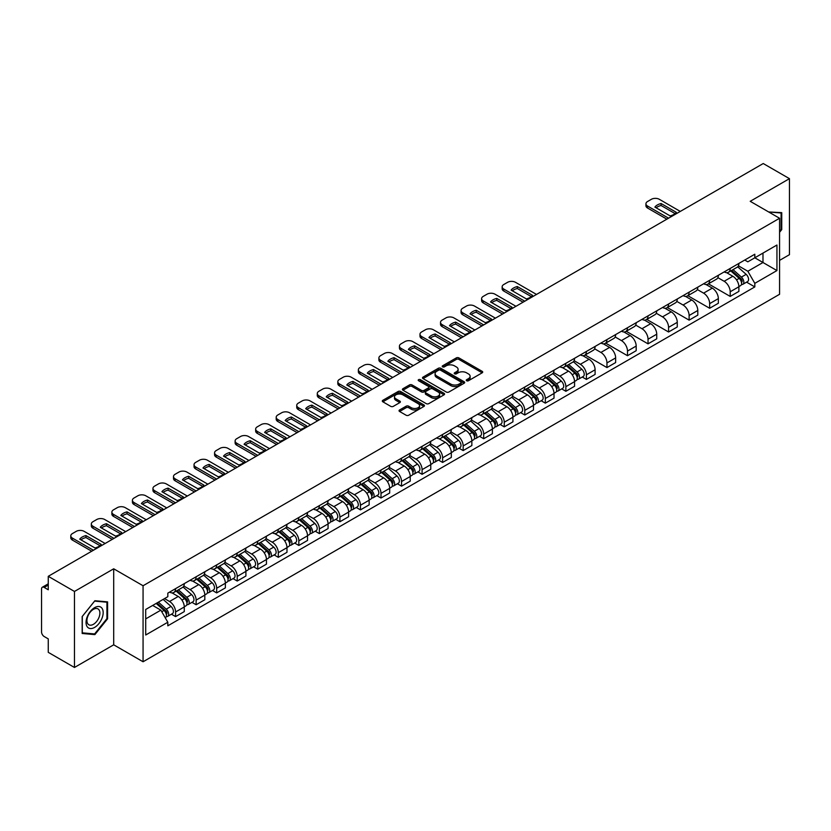 <?xml version="1.0" encoding="UTF-8"?>
<svg xmlns="http://www.w3.org/2000/svg" width="831" height="831" viewBox="0 0 831 831"><rect width="100%" height="100%" fill="white"/><g stroke="black" fill="none" stroke-linecap="round" stroke-linejoin="round"><path stroke-width="1.25" d="M466.627 380.743A1.278 0.738 0 0 0 468.435 380.743L482.167 372.818A1.828 1.06 0 0 0 482.707 372.07A1.828 1.06 0 0 0 482.167 371.322L458.899 357.891A1.828 1.06 0 0 0 456.323 357.891L442.591 365.817A1.278 0.738 0 0 0 442.217 366.336A1.278 0.738 0 0 0 442.591 366.866A1.278 0.738 0 0 0 444.398 366.866L446.174 365.837A5.848 3.376 0 0 1 454.443 365.837L456.385 366.959A5.848 3.376 0 0 1 458.099 369.348A5.848 3.376 0 0 1 456.385 371.727L454.609 372.755A1.278 0.738 0 0 0 454.235 373.285A1.278 0.738 0 0 0 454.609 373.805A1.278 0.738 0 0 0 456.416 373.805L458.193 372.776A5.848 3.376 0 0 1 466.461 372.776L468.404 373.898A5.848 3.376 0 0 1 470.117 376.287A5.848 3.376 0 0 1 468.404 378.676L466.627 379.694A1.278 0.738 0 0 0 466.253 380.224A1.278 0.738 0 0 0 466.627 380.743L466.627 379.694M399.576 409.974A1.828 1.06 0 0 0 399.046 410.722A1.828 1.06 0 0 0 399.576 411.47L406.11 415.23A1.828 1.06 0 0 0 408.696 415.23L423.945 406.432A1.828 1.06 0 0 0 424.475 405.684A1.828 1.06 0 0 0 423.945 404.936L400.677 391.505A1.828 1.06 0 0 0 398.091 391.505L382.842 400.313A1.828 1.06 0 0 0 382.312 401.061A1.828 1.06 0 0 0 382.842 401.799L390.726 406.359A1.828 1.06 0 0 0 393.312 406.359L399.836 402.588A1.828 1.06 0 0 0 400.376 401.84A1.828 1.06 0 0 0 399.836 401.093L395.93 398.838A4.893 2.825 0 0 1 394.496 396.844A4.893 2.825 0 0 1 397.519 394.237A4.893 2.825 0 0 1 402.848 394.85L418.159 403.689A4.893 2.825 0 0 1 419.593 405.684A4.893 2.825 0 0 1 416.57 408.291A4.893 2.825 0 0 1 411.241 407.678L408.696 406.203A1.828 1.06 0 0 0 406.11 406.203L399.576 409.974L399.576 411.47M143.067 585.751L113.702 568.799L74.468 591.454L48.26 576.319L763.242 163.53L789.45 178.655L750.216 201.31L779.571 218.262L143.067 585.751L143.067 661.767L779.571 294.288L779.571 218.262M446.299 392.024A1.828 1.06 0 0 0 448.885 392.024L464.134 383.226A1.828 1.06 0 0 0 464.674 382.478A1.828 1.06 0 0 0 464.134 381.73L440.877 368.299A1.828 1.06 0 0 0 438.29 368.299L423.041 377.108A1.828 1.06 0 0 0 422.501 377.856A1.828 1.06 0 0 0 423.041 378.593L446.299 392.024M419.094 381.024A1.278 0.738 0 0 1 420.393 381.2L420.393 379.684L444.045 393.333A1.828 1.06 0 0 1 444.575 394.081A1.828 1.06 0 0 1 444.045 394.829L428.786 403.627A1.828 1.06 0 0 1 426.21 403.627L402.942 390.196L402.942 388.711A1.828 1.06 0 0 0 402.401 389.459A1.828 1.06 0 0 0 402.942 390.196M402.942 388.711L409.465 384.94A1.828 1.06 0 0 1 412.051 384.94L421.483 390.383A1.828 1.06 0 0 0 424.07 390.383L428.401 387.89A1.828 1.06 0 0 0 428.941 387.142A1.828 1.06 0 0 0 428.401 386.394L418.575 380.723A1.278 0.738 0 0 1 418.201 380.203A1.278 0.738 0 0 1 418.99 379.518A1.278 0.738 0 0 1 420.393 379.684M74.468 591.454L74.468 667.47L48.26 652.345L48.26 638.883L44.188 636.525A3.729 2.15 -120 0 1 41.55 631.965L41.55 588.94A3.729 2.15 -120 0 1 42.319 587.237L48.26 583.809M779.571 260.383L789.45 254.681L789.45 178.655M74.468 667.47L113.702 644.814L143.067 661.767M48.26 576.319L48.26 589.781L44.188 587.424A3.729 2.15 -120 0 0 42.319 587.237M730.2 268.434A8.57 4.944 60 0 1 728.423 272.288L737.118 267.27A8.57 4.944 -120 0 0 738.884 263.417M717.859 277.658L724.144 281.283A8.57 4.944 60 0 1 730.2 291.774L738.884 286.757A8.57 4.944 -120 0 0 732.828 276.266L726.606 272.682M738.884 286.757L738.884 291.401L730.2 296.418L708.417 283.838M728.423 272.288A8.57 4.944 60 0 1 724.206 271.893M730.2 291.774L730.2 296.418M709.653 280.296A8.57 4.944 60 0 1 707.887 284.14L716.571 279.123A8.57 4.944 -120 0 0 718.348 275.279M687.871 295.701L709.653 308.27L718.348 303.253L718.348 298.62A8.57 4.944 -120 0 0 712.292 288.128L706.07 284.534M707.887 284.14A8.57 4.944 60 0 1 703.67 283.755M697.323 289.52L703.597 293.146A8.57 4.944 60 0 1 709.653 303.637L709.653 308.27M689.117 292.159A8.57 4.944 60 0 1 687.341 296.002L696.035 290.985A8.57 4.944 -120 0 0 697.801 287.142M667.335 307.553L689.117 320.132L697.801 315.115L697.801 310.482A8.57 4.944 -120 0 0 691.745 299.991L685.533 296.397M687.341 296.002A8.57 4.944 60 0 1 683.124 295.618M676.777 301.383L683.061 305.008A8.57 4.944 60 0 1 689.117 315.5L689.117 320.132M668.571 304.011A8.57 4.944 60 0 1 666.805 307.865L675.489 302.848A8.57 4.944 -120 0 0 677.265 298.994M646.788 319.416L668.571 331.995L677.265 326.978L677.265 322.335A8.57 4.944 -120 0 0 671.209 311.843L664.987 308.259M666.805 307.865A8.57 4.944 60 0 1 662.587 307.47M656.241 313.235L662.515 316.86A8.57 4.944 60 0 1 668.571 327.352L668.571 331.995M648.035 315.873A8.57 4.944 60 0 1 646.258 319.717L654.953 314.7A8.57 4.944 -120 0 0 656.729 310.856M626.252 331.278L648.035 343.847L656.729 338.83L656.729 334.197A8.57 4.944 -120 0 0 650.663 323.706L644.451 320.112M646.258 319.717A8.57 4.944 60 0 1 642.041 319.333M635.705 325.098L641.979 328.723A8.57 4.944 60 0 1 648.035 339.214L648.035 343.847M627.488 327.736A8.57 4.944 60 0 1 625.722 331.579L634.406 326.562A8.57 4.944 -120 0 0 636.182 322.719M605.706 343.13L627.488 355.71L636.182 350.692L636.182 346.06A8.57 4.944 -120 0 0 630.127 335.568L623.904 331.974M625.722 331.579A8.57 4.944 60 0 1 621.505 331.195M615.158 336.96L621.432 340.585A8.57 4.944 60 0 1 627.488 351.077L627.488 355.71M606.952 339.599A8.57 4.944 60 0 1 605.176 343.442L613.87 338.425A8.57 4.944 -120 0 0 615.646 334.581M585.169 354.993L606.952 367.572L615.646 362.555L615.646 357.912A8.57 4.944 -120 0 0 609.59 347.42L603.368 343.837M605.176 343.442A8.57 4.944 60 0 1 600.958 343.047M594.622 348.812L600.896 352.437A8.57 4.944 60 0 1 606.952 362.929L606.952 367.572M586.406 351.451A8.57 4.944 60 0 1 584.64 355.294L593.324 350.277A8.57 4.944 -120 0 0 595.1 346.434M582.24 377.025L586.416 379.424L595.1 374.407L595.1 369.774A8.57 4.944 -120 0 0 589.044 359.283L582.822 355.689M584.64 355.294A8.57 4.944 60 0 1 580.422 354.91M574.076 360.675L580.35 364.3A8.57 4.944 60 0 1 586.416 374.791L586.416 379.424M565.869 363.313A8.57 4.944 60 0 1 564.093 367.157L572.788 362.139A8.57 4.944 -120 0 0 574.564 358.296M561.704 388.887L565.869 391.287L574.564 386.27L574.564 381.637A8.57 4.944 -120 0 0 568.508 371.145L562.286 367.551M564.093 367.157A8.57 4.944 60 0 1 559.876 366.772M553.539 372.537L559.814 376.163A8.57 4.944 60 0 1 565.869 386.654L565.869 391.287M545.333 375.176A8.57 4.944 60 0 1 543.557 379.019L552.241 374.002A8.57 4.944 -120 0 0 554.017 370.159M541.158 400.739L545.333 403.149L554.017 398.132L554.017 393.489A8.57 4.944 -120 0 0 547.961 382.998L541.739 379.414M543.557 379.019A8.57 4.944 60 0 1 539.34 378.635M532.993 384.4L539.267 388.015A8.57 4.944 60 0 1 545.333 398.506L545.333 403.149M524.787 387.028A8.57 4.944 60 0 1 523.011 390.871L531.705 385.854A8.57 4.944 -120 0 0 533.481 382.011M520.621 412.602L524.787 415.001L533.481 409.984L533.481 405.351A8.57 4.944 -120 0 0 527.425 394.86L521.203 391.266M523.011 390.871A8.57 4.944 60 0 1 518.793 390.487M512.457 396.252L518.731 399.877A8.57 4.944 60 0 1 524.787 410.369L524.787 415.001M504.251 398.89A8.57 4.944 60 0 1 502.475 402.734L511.158 397.717A8.57 4.944 -120 0 0 512.935 393.873M500.085 424.464L504.251 426.864L512.935 421.847L512.935 417.214A8.57 4.944 -120 0 0 506.879 406.723L500.657 403.128M502.475 402.734A8.57 4.944 60 0 1 498.257 402.349M491.91 408.114L498.195 411.74A8.57 4.944 60 0 1 504.251 422.231L504.251 426.864M483.704 410.753A8.57 4.944 60 0 1 481.928 414.596L490.622 409.579A8.57 4.944 -120 0 0 492.399 405.736M479.539 436.317L483.704 438.726L492.399 433.709L492.399 429.066A8.57 4.944 -120 0 0 486.343 418.575L480.121 414.991M481.928 414.596A8.57 4.944 60 0 1 477.711 414.212M471.374 419.977L477.648 423.592A8.57 4.944 60 0 1 483.704 434.083L483.704 438.726M463.168 422.605A8.57 4.944 60 0 1 461.392 426.448L470.086 421.431A8.57 4.944 -120 0 0 471.852 417.588M459.003 448.179L463.168 450.579L471.852 445.561L471.852 440.929A8.57 4.944 -120 0 0 465.796 430.437L459.574 426.843M461.392 426.448A8.57 4.944 60 0 1 457.175 426.064M450.828 431.829L457.112 435.454A8.57 4.944 60 0 1 463.168 445.946L463.168 450.579M442.622 434.468A8.57 4.944 60 0 1 440.846 438.311L449.54 433.294A8.57 4.944 -120 0 0 451.316 429.45M438.456 460.042L442.622 462.441L451.316 457.424L451.316 452.791A8.57 4.944 -120 0 0 445.26 442.3L439.038 438.706M440.846 438.311A8.57 4.944 60 0 1 436.639 437.927M430.292 443.692L436.566 447.317A8.57 4.944 60 0 1 442.622 457.808L442.622 462.441M422.086 446.33A8.57 4.944 60 0 1 420.309 450.173L429.004 445.156A8.57 4.944 -120 0 0 430.77 441.313M417.92 471.894L422.086 474.304L430.77 469.286L430.77 464.643A8.57 4.944 -120 0 0 424.714 454.152L418.502 450.568M420.309 450.173A8.57 4.944 60 0 1 416.092 449.789M409.745 455.554L416.03 459.169A8.57 4.944 60 0 1 422.086 469.66L422.086 474.304M401.539 458.182A8.57 4.944 60 0 1 399.773 462.026L408.457 457.008A8.57 4.944 -120 0 0 410.234 453.165M397.374 483.756L401.539 486.166L410.234 481.149L410.234 476.506A8.57 4.944 -120 0 0 404.178 466.014L397.956 462.42M399.773 462.026A8.57 4.944 60 0 1 395.556 461.641M389.209 467.406L395.483 471.032A8.57 4.944 60 0 1 401.539 481.523L401.539 486.166M381.003 470.045A8.57 4.944 60 0 1 379.227 473.888L387.921 468.871A8.57 4.944 -120 0 0 389.687 465.028M376.838 495.619L381.003 498.018L389.687 493.001L389.687 488.368A8.57 4.944 -120 0 0 383.631 477.877L377.419 474.283M379.227 473.888A8.57 4.944 60 0 1 375.01 473.504M368.673 479.269L374.947 482.894A8.57 4.944 60 0 1 381.003 493.385L381.003 498.018M360.457 481.907A8.57 4.944 60 0 1 358.691 485.751L367.375 480.734A8.57 4.944 -120 0 0 369.151 476.89M356.291 507.471L360.457 509.881L369.151 504.864L369.151 500.22A8.57 4.944 -120 0 0 363.095 489.729L356.873 486.145M358.691 485.751A8.57 4.944 60 0 1 354.473 485.366M348.127 491.131L354.401 494.746A8.57 4.944 60 0 1 360.457 505.238L360.457 509.881M339.921 493.759A8.57 4.944 60 0 1 338.144 497.613L346.839 492.586A8.57 4.944 -120 0 0 348.615 488.742M335.755 519.333L339.921 521.743L348.615 516.726L348.615 512.083A8.57 4.944 -120 0 0 342.549 501.592L336.337 497.998M338.144 497.613A8.57 4.944 60 0 1 333.927 497.218M327.591 502.984L333.865 506.609A8.57 4.944 60 0 1 339.921 517.1L339.921 521.743M319.374 505.622A8.57 4.944 60 0 1 317.608 509.465L326.292 504.448A8.57 4.944 -120 0 0 328.068 500.605M315.209 531.196L319.374 533.595L328.068 528.578L328.068 523.946A8.57 4.944 -120 0 0 322.013 513.454L315.79 509.86M317.608 509.465A8.57 4.944 60 0 1 313.391 509.081M307.044 514.846L313.318 518.471A8.57 4.944 60 0 1 319.374 528.963L319.374 533.595M298.838 517.484A8.57 4.944 60 0 1 297.062 521.328L305.756 516.311A8.57 4.944 -120 0 0 307.532 512.467M294.673 543.048L298.838 545.458L307.532 540.441L307.532 535.798A8.57 4.944 -120 0 0 301.476 525.317L295.254 521.723M297.062 521.328A8.57 4.944 60 0 1 292.844 520.944M286.508 526.709L292.782 530.334A8.57 4.944 60 0 1 298.838 540.815L298.838 545.458M278.302 529.337A8.57 4.944 60 0 1 276.526 533.19L285.21 528.173A8.57 4.944 -120 0 0 286.986 524.319M274.126 554.911L278.302 557.321L286.986 552.303L286.986 547.66A8.57 4.944 -120 0 0 280.93 537.169L274.708 533.575M276.526 533.19A8.57 4.944 60 0 1 272.308 532.796M265.962 538.561L272.236 542.186A8.57 4.944 60 0 1 278.302 552.677L278.302 557.321M257.755 541.199A8.57 4.944 60 0 1 255.979 545.043L264.674 540.025A8.57 4.944 -120 0 0 266.45 536.182M253.59 566.773L257.755 569.173L266.45 564.156L266.45 559.523A8.57 4.944 -120 0 0 260.394 549.031L254.172 545.437M255.979 545.043A8.57 4.944 60 0 1 251.762 544.658M245.425 550.423L251.7 554.048A8.57 4.944 60 0 1 257.755 564.54L257.755 569.173M237.219 553.062A8.57 4.944 60 0 1 235.443 556.905L244.127 551.888A8.57 4.944 -120 0 0 245.903 548.045M233.044 578.625L237.219 581.035L245.903 576.018L245.903 571.385A8.57 4.944 -120 0 0 239.847 560.894L233.625 557.3M235.443 556.905A8.57 4.944 60 0 1 231.226 556.521M224.879 562.286L231.163 565.911A8.57 4.944 60 0 1 237.219 576.402L237.219 581.035M216.673 564.914A8.57 4.944 60 0 1 214.897 568.768L223.591 563.75A8.57 4.944 -120 0 0 225.367 559.897M212.507 590.488L216.673 592.898L225.367 587.881L225.367 583.237A8.57 4.944 -120 0 0 219.311 572.746L213.089 569.162M214.897 568.768A8.57 4.944 60 0 1 210.679 568.373M204.343 574.138L210.617 577.763A8.57 4.944 60 0 1 216.673 588.255L216.673 592.898M196.137 576.776A8.57 4.944 60 0 1 194.361 580.62L203.055 575.603A8.57 4.944 -120 0 0 204.821 571.759M191.971 602.35L196.137 604.75L204.821 599.733L204.821 595.1A8.57 4.944 -120 0 0 198.765 584.608L192.543 581.014M194.361 580.62A8.57 4.944 60 0 1 190.143 580.235M183.796 586L190.081 589.626A8.57 4.944 60 0 1 196.137 600.117L196.137 604.75M175.59 588.639A8.57 4.944 60 0 1 173.814 592.482L182.508 587.465A8.57 4.944 -120 0 0 184.285 583.622M171.425 614.202L175.59 616.612L184.285 611.595L184.285 606.962A8.57 4.944 -120 0 0 178.229 596.471L172.007 592.877M173.814 592.482A8.57 4.944 60 0 1 169.597 592.098M164.528 598.59L169.534 601.488A8.57 4.944 60 0 1 175.59 611.98L175.59 616.612M744.742 260.041L747.838 261.827L776.943 245.02L762.983 253.081L762.983 262.513L747.838 271.249L738.406 265.806M145.705 618.898L160.85 610.151L167.82 622.242L145.705 635.009L145.705 609.466L167.82 596.7L167.82 593.126L754.818 254.224L754.818 257.797L776.943 270.563L754.818 283.34L747.838 271.249M776.943 245.02L776.943 270.563M167.82 622.242L167.82 625.816L754.818 286.913L754.818 283.34M779.571 232.285L781.742 229.585L781.742 212.643L768.675 211.967M113.702 568.799L113.702 644.814M82.176 633.482L94.879 634.614L107.583 618.815L107.583 601.873L94.879 600.73L82.176 616.54L82.176 633.482M160.85 610.151L152.686 605.435M746.57 282.145L754.818 286.913M781.088 229.211L781.742 229.585M93.539 633.845L94.879 634.614M106.929 618.43L107.583 618.815M467.136 380.92L468.404 380.193A5.848 3.376 0 0 0 470.117 377.804L470.117 376.287M458.099 369.348L458.099 370.865A5.848 3.376 0 0 1 456.385 373.254L455.118 373.981M482.146 372.828L458.899 359.408A1.828 1.06 0 0 0 456.323 359.408L443.1 367.042M464.134 381.73L464.134 383.226L440.877 369.816A1.828 1.06 0 0 0 438.29 369.816L423.062 378.614M460.904 382.998A1.278 0.738 0 0 0 461.278 382.478A1.278 0.738 0 0 0 460.904 381.959L440.482 370.169A1.278 0.738 0 0 0 438.675 370.169L436.805 371.249A5.848 3.376 0 0 0 435.091 373.638A5.848 3.376 0 0 0 436.805 376.028L450.766 384.078A5.848 3.376 0 0 0 459.034 384.078L460.904 382.998L460.904 384.524A1.278 0.738 0 0 0 461.278 383.995L461.278 382.478M435.091 373.638L435.091 375.155A5.848 3.376 0 0 0 436.805 377.544L436.805 376.028M460.904 384.524L459.034 385.605A5.848 3.376 0 0 1 450.766 385.605L436.805 377.544M402.962 390.217L409.465 386.457L409.465 384.94M428.941 387.142L428.941 388.659A1.828 1.06 0 0 1 428.401 389.407L424.07 391.91A1.828 1.06 0 0 1 421.483 391.91L412.051 386.457A1.828 1.06 0 0 0 409.465 386.457M420.393 381.2L444.014 394.839M431.279 396.044A4.893 2.825 0 0 0 436.607 396.647A4.893 2.825 0 0 0 439.62 394.039A4.893 2.825 0 0 0 438.197 392.045L432.795 388.929A1.828 1.06 0 0 0 430.209 388.929L425.877 391.432A1.828 1.06 0 0 0 425.347 392.18A1.828 1.06 0 0 0 425.877 392.928L431.279 396.044L431.279 397.561A4.893 2.825 0 0 0 436.607 398.174A4.893 2.825 0 0 0 439.62 395.566L439.62 394.039M425.347 392.18L425.347 393.697A1.828 1.06 0 0 0 425.877 394.445L425.877 392.928M431.279 397.561L425.877 394.445M419.593 405.684L419.593 407.2A4.893 2.825 0 0 1 416.57 409.808A4.893 2.825 0 0 1 411.241 409.205L408.696 407.73A1.828 1.06 0 0 0 406.11 407.73L399.607 411.48M394.496 396.844L394.496 398.361A4.893 2.825 0 0 0 395.93 400.355L395.93 398.838M399.815 402.599L395.93 400.355M423.914 406.442L400.677 393.021A1.828 1.06 0 0 0 398.091 393.021L382.862 401.82M730.792 270.916L739.164 278.385A4.654 2.69 60 0 1 740.618 285.584L738.884 286.591M731.01 271.114L734.957 273.389M731.633 270.428L740.951 278.738A2.233 1.288 60 0 1 741.647 282.197A2.233 1.288 60 0 1 741.449 282.28M733.025 269.628L741.397 277.097A4.654 2.69 60 0 1 742.862 284.295A4.654 2.69 60 0 1 741.46 284.441M737.699 266.824L746.145 274.355A4.654 2.69 60 0 1 747.599 281.553L742.862 284.295M675.104 213.598L661.081 205.496A11.634 6.721 180 0 0 656.116 207.802M666.867 219.176L647.578 208.041A5.588 3.22 180 0 1 645.936 205.756L645.936 203.782A5.588 3.22 -0 0 0 647.578 206.067L647.578 208.041M661.081 203.522A11.634 6.721 180 0 0 654.89 207.096L670.139 215.904A11.634 6.721 180 0 0 676.33 212.331L661.081 203.522L661.081 205.496M680.298 211.427L659.295 199.295A5.588 3.22 -0 0 0 651.39 199.295L647.578 201.507A5.588 3.22 -0 0 0 645.936 203.782M668.571 218.189L647.578 206.067M768.696 211.988L781.088 212.985L781.088 229.398L779.571 231.288M780.278 212.518L781.088 212.985M102.026 608.302A12.101 6.991 120 0 0 90.33 611.439A12.101 6.991 120 0 0 87.203 626.74A12.101 6.991 120 0 0 98.889 623.614A12.101 6.991 120 0 0 102.026 608.302M99.024 609.85A9.162 5.287 120 0 0 97.996 608.894A9.162 5.287 120 0 0 89.468 613.174A9.162 5.287 120 0 0 87.806 623.811A9.162 5.287 120 0 0 88.834 624.767A9.162 5.287 120 0 0 97.362 620.487A9.162 5.287 120 0 0 99.024 609.85M94.609 633.939L82.3 632.838L82.3 616.425L94.609 601.114L106.929 602.205L106.929 618.628L94.609 633.939M106.108 601.737L106.929 602.205M566.462 365.785L574.834 373.254A4.654 2.69 60 0 1 576.298 380.453L574.553 381.46M566.69 365.983L570.627 368.258M567.313 365.297L576.621 373.618A2.233 1.288 60 0 1 577.327 377.066A2.233 1.288 60 0 1 577.119 377.149M568.705 364.497L577.078 371.966A4.654 2.69 60 0 1 578.532 379.165A4.654 2.69 60 0 1 577.13 379.31M573.369 361.693L581.814 369.234A4.654 2.69 60 0 1 583.279 376.433L578.532 379.165M545.925 377.648L554.298 385.117A4.654 2.69 60 0 1 555.752 392.315L554.017 393.323M546.144 377.845L550.08 380.12M546.767 377.16L556.084 385.47A2.233 1.288 60 0 1 556.78 388.929A2.233 1.288 60 0 1 556.583 389.012M548.159 376.36L556.531 383.829A4.654 2.69 60 0 1 557.996 391.027A4.654 2.69 60 0 1 556.583 391.172M552.833 373.555L561.268 381.086A4.654 2.69 60 0 1 562.732 388.285L557.996 391.027M525.379 389.51L533.751 396.979A4.654 2.69 60 0 1 535.216 404.178L533.481 405.175M525.608 389.708L529.544 391.983M526.231 389.022L535.538 397.332A2.233 1.288 60 0 1 536.244 400.791A2.233 1.288 60 0 1 536.037 400.864M527.623 388.212L535.995 395.681A4.654 2.69 60 0 1 537.449 402.879A4.654 2.69 60 0 1 536.047 403.035M532.287 385.418L540.732 392.949A4.654 2.69 60 0 1 542.196 400.147L537.449 402.879M504.843 401.363L513.215 408.831A4.654 2.69 60 0 1 514.669 416.03L512.935 417.037M505.061 401.57L508.998 403.835M505.684 400.885L515.002 409.195A2.233 1.288 60 0 1 515.698 412.643A2.233 1.288 60 0 1 515.5 412.727M507.076 400.075L515.449 407.543A4.654 2.69 60 0 1 516.913 414.742A4.654 2.69 60 0 1 515.5 414.887M511.751 397.27L520.185 404.811A4.654 2.69 60 0 1 521.65 412.01L516.913 414.742M484.296 413.225L492.669 420.694A4.654 2.69 60 0 1 494.133 427.892L492.399 428.9M484.525 413.423L488.462 415.697M485.148 412.737L494.455 421.047A2.233 1.288 60 0 1 495.162 424.506A2.233 1.288 60 0 1 494.954 424.589M486.54 411.937L494.912 419.406A4.654 2.69 60 0 1 496.367 426.604A4.654 2.69 60 0 1 494.964 426.75M491.204 409.132L499.649 416.663A4.654 2.69 60 0 1 501.114 423.862L496.367 426.604M463.76 425.088L472.133 432.556A4.654 2.69 60 0 1 473.587 439.755L471.852 440.752M463.978 425.285L467.926 427.56M464.602 424.599L473.919 432.909A2.233 1.288 60 0 1 474.615 436.368A2.233 1.288 60 0 1 474.418 436.441M465.994 423.789L474.366 431.258A4.654 2.69 60 0 1 475.831 438.456A4.654 2.69 60 0 1 474.428 438.612M470.668 420.995L479.113 428.526A4.654 2.69 60 0 1 480.567 435.724L475.831 438.456M443.214 436.95L451.586 444.419A4.654 2.69 60 0 1 453.051 451.617L451.316 452.615M443.442 437.148L447.379 439.422M444.066 436.462L453.373 444.772A2.233 1.288 60 0 1 454.079 448.221A2.233 1.288 60 0 1 453.871 448.304M445.458 435.652L453.83 443.12A4.654 2.69 60 0 1 455.284 450.319A4.654 2.69 60 0 1 453.882 450.475M450.122 432.847L458.567 440.388A4.654 2.69 60 0 1 460.031 447.587L455.284 450.319M422.678 448.802L431.05 456.271A4.654 2.69 60 0 1 432.504 463.469L430.77 464.477M422.896 449L426.843 451.275M423.519 448.314L432.837 456.624A2.233 1.288 60 0 1 433.533 460.083A2.233 1.288 60 0 1 433.335 460.166M424.911 447.514L433.283 454.983A4.654 2.69 60 0 1 434.748 462.181A4.654 2.69 60 0 1 433.346 462.327M429.585 444.71L438.03 452.241A4.654 2.69 60 0 1 439.485 459.439L434.748 462.181M402.142 460.665L410.504 468.133A4.654 2.69 60 0 1 411.968 475.332L410.234 476.329M402.36 460.862L406.297 463.137M402.983 460.177L412.29 468.487A2.233 1.288 60 0 1 412.997 471.946A2.233 1.288 60 0 1 412.789 472.018M404.375 459.366L412.747 466.835A4.654 2.69 60 0 1 414.202 474.034A4.654 2.69 60 0 1 412.799 474.189M409.039 456.572L417.484 464.103A4.654 2.69 60 0 1 418.949 471.302L414.202 474.034M381.595 472.527L389.968 479.996A4.654 2.69 60 0 1 391.432 487.195L389.687 488.192M381.813 472.725L385.761 475M382.437 472.039L391.754 480.349A2.233 1.288 60 0 1 392.461 483.798A2.233 1.288 60 0 1 392.253 483.881M383.839 471.229L392.201 478.698A4.654 2.69 60 0 1 393.665 485.896A4.654 2.69 60 0 1 392.263 486.052M388.503 468.424L396.948 475.966A4.654 2.69 60 0 1 398.402 483.164L393.665 485.896M361.059 484.38L369.421 491.848A4.654 2.69 60 0 1 370.886 499.047L369.151 500.054M361.277 484.577L365.214 486.852M361.901 483.891L371.218 492.201A2.233 1.288 60 0 1 371.914 495.66A2.233 1.288 60 0 1 371.706 495.743M363.292 483.091L371.665 490.56A4.654 2.69 60 0 1 373.129 497.759A4.654 2.69 60 0 1 371.717 497.904M367.956 480.287L376.401 487.818A4.654 2.69 60 0 1 377.866 495.016L373.129 497.759M340.513 496.242L348.885 503.711A4.654 2.69 60 0 1 350.35 510.909L348.605 511.906M340.731 496.439L344.678 498.714M341.354 495.754L350.672 504.064A2.233 1.288 60 0 1 351.378 507.523A2.233 1.288 60 0 1 351.17 507.596M342.756 494.944L351.118 502.423A4.654 2.69 60 0 1 352.583 509.621A4.654 2.69 60 0 1 351.181 509.767M347.42 492.149L355.865 499.68A4.654 2.69 60 0 1 357.32 506.879L352.583 509.621M319.977 508.105L328.338 515.573A4.654 2.69 60 0 1 329.803 522.772L328.068 523.769M320.195 508.302L324.132 510.577M320.818 507.616L330.136 515.926A2.233 1.288 60 0 1 330.831 519.375A2.233 1.288 60 0 1 330.624 519.458M322.21 506.806L330.582 514.275A4.654 2.69 60 0 1 332.047 521.473A4.654 2.69 60 0 1 330.634 521.629M326.874 504.002L335.319 511.543A4.654 2.69 60 0 1 336.784 518.741L332.047 521.473M299.43 519.957L307.802 527.425A4.654 2.69 60 0 1 309.267 534.624L307.522 535.631M299.659 520.154L303.595 522.429M300.271 519.468L309.589 527.778A2.233 1.288 60 0 1 310.295 531.238A2.233 1.288 60 0 1 310.088 531.321M301.674 518.669L310.036 526.137A4.654 2.69 60 0 1 311.5 533.336A4.654 2.69 60 0 1 310.098 533.481M306.338 515.864L314.783 523.395A4.654 2.69 60 0 1 316.247 530.594L311.5 533.336M531.321 296.615L517.298 288.513A11.634 6.721 180 0 0 512.332 290.819M523.073 302.193L503.783 291.058A5.588 3.22 180 0 1 502.153 288.773L502.153 286.799A5.588 3.22 -0 0 0 503.783 289.074L503.783 291.058M517.298 286.539A11.634 6.721 180 0 0 511.107 290.112L526.355 298.911A11.634 6.721 180 0 0 532.546 295.348L517.298 286.539L517.298 288.513M536.504 294.434L515.5 282.311A5.588 3.22 -0 0 0 507.606 282.311L503.783 284.514A5.588 3.22 -0 0 0 502.153 286.799M524.787 301.206L503.783 289.074M510.785 308.467L496.751 300.375A11.634 6.721 180 0 0 491.786 302.681M502.537 314.045L483.247 302.91A5.588 3.22 180 0 1 481.606 300.635L481.606 298.661A5.588 3.22 -0 0 0 483.247 300.936L483.247 302.91M496.751 298.402A11.634 6.721 180 0 0 490.56 301.965L505.819 310.773A11.634 6.721 180 0 0 512 307.2L496.751 298.402L496.751 300.375M515.968 306.296L494.964 294.174A5.588 3.22 -0 0 0 487.059 294.174L483.247 296.376A5.588 3.22 -0 0 0 481.606 298.661M504.251 313.058L483.247 300.936M490.238 320.33L476.215 312.227A11.634 6.721 180 0 0 471.25 314.534M481.99 325.908L462.701 314.772A5.588 3.22 180 0 1 461.07 312.487L461.07 310.514A5.588 3.22 -0 0 0 462.701 312.799L462.701 314.772M476.215 310.254A11.634 6.721 180 0 0 470.024 313.827L485.273 322.636A11.634 6.721 180 0 0 491.464 319.062L476.215 310.254L476.215 312.227M495.421 318.159L474.428 306.026A5.588 3.22 -0 0 0 466.523 306.026L462.701 308.239A5.588 3.22 -0 0 0 461.07 310.514M483.704 324.921L462.701 312.799M469.702 332.192L455.668 324.09A11.634 6.721 180 0 0 450.703 326.396M461.454 337.77L442.165 326.635A5.588 3.22 180 0 1 440.523 324.35L440.523 322.376A5.588 3.22 -0 0 0 442.165 324.651L442.165 326.635M455.668 322.116A11.634 6.721 180 0 0 449.488 325.69L464.737 334.498A11.634 6.721 180 0 0 470.928 330.925L455.668 322.116L455.668 324.09M474.885 330.011L453.882 317.889A5.588 3.22 -0 0 0 445.987 317.889L442.165 320.091A5.588 3.22 -0 0 0 440.523 322.376M463.168 336.784L442.165 324.651M449.156 344.044L435.132 335.953A11.634 6.721 180 0 0 430.167 338.259M440.908 349.633L421.618 338.487A5.588 3.22 180 0 1 419.987 336.212L419.987 334.239A5.588 3.22 -0 0 0 421.618 336.513L421.618 338.487M435.132 333.979A11.634 6.721 180 0 0 428.941 337.552L444.19 346.35A11.634 6.721 180 0 0 450.381 342.777L435.132 333.979L435.132 335.953M454.339 341.873L433.346 329.751A5.588 3.22 -0 0 0 425.441 329.751L421.618 331.953A5.588 3.22 -0 0 0 419.987 334.239M442.622 348.636L421.618 336.513M428.619 355.907L414.586 347.815A11.634 6.721 180 0 0 409.631 350.111M420.372 361.485L401.082 350.35A5.588 3.22 180 0 1 399.441 348.075L399.441 346.091A5.588 3.22 -0 0 0 401.082 348.376L401.082 350.35M414.586 345.831A11.634 6.721 180 0 0 408.405 349.404L423.654 358.213A11.634 6.721 180 0 0 429.845 354.64L414.586 345.831L414.586 347.815M433.803 353.736L412.799 341.603A5.588 3.22 -0 0 0 404.905 341.603L401.082 343.816A5.588 3.22 -0 0 0 399.441 346.091M422.086 360.498L401.082 348.376M408.073 367.769L394.05 359.667A11.634 6.721 180 0 0 389.085 361.973M399.836 373.348L380.546 362.212A5.588 3.22 180 0 1 378.905 359.927L378.905 357.953A5.588 3.22 -0 0 0 380.546 360.228L380.546 362.212M394.05 357.694A11.634 6.721 180 0 0 387.859 361.267L403.108 370.075A11.634 6.721 180 0 0 409.299 366.502L394.05 357.694L394.05 359.667M413.256 365.588L392.263 353.466A5.588 3.22 -0 0 0 384.358 353.466L380.546 355.668A5.588 3.22 -0 0 0 378.905 357.953M401.539 372.361L380.546 360.228M387.537 379.622L373.503 371.53A11.634 6.721 180 0 0 368.549 373.836M379.289 385.21L360 374.064A5.588 3.22 180 0 1 358.369 371.789L358.369 369.816A5.588 3.22 -0 0 0 360 372.091L360 374.064M373.503 369.556A11.634 6.721 180 0 0 367.323 373.129L382.572 381.928A11.634 6.721 180 0 0 388.763 378.354L373.503 369.556L373.503 371.53M392.72 377.451L371.717 365.328A5.588 3.22 -0 0 0 363.822 365.328L360 367.531A5.588 3.22 -0 0 0 358.369 369.816M381.003 384.213L360 372.091M366.99 391.484L352.967 383.392A11.634 6.721 180 0 0 348.002 385.688M358.753 397.062L339.464 385.927A5.588 3.22 180 0 1 337.822 383.652L337.822 381.668A5.588 3.22 -0 0 0 339.464 383.953L339.464 385.927M352.967 381.408A11.634 6.721 180 0 0 346.776 384.982L362.025 393.79A11.634 6.721 180 0 0 368.216 390.217L352.967 381.408L352.967 383.392M372.184 389.313L351.181 377.181A5.588 3.22 -0 0 0 343.276 377.181L339.464 379.393A5.588 3.22 -0 0 0 337.822 381.668M360.457 396.075L339.464 383.953M346.454 403.347L332.431 395.244A11.634 6.721 180 0 0 327.466 397.55M338.207 408.925L318.917 397.789A5.588 3.22 180 0 1 317.286 395.504L317.286 393.53A5.588 3.22 -0 0 0 318.917 395.805L318.917 397.789M332.431 393.271A11.634 6.721 180 0 0 326.24 396.844L341.489 405.653A11.634 6.721 180 0 0 347.68 402.079L332.431 393.271L332.431 395.244M351.638 401.165L330.634 389.043A5.588 3.22 -0 0 0 322.74 389.043L318.917 391.245A5.588 3.22 -0 0 0 317.286 393.53M339.921 407.938L318.917 395.805M325.908 415.209L311.885 407.107A11.634 6.721 180 0 0 306.919 409.413M317.671 420.787L298.381 409.641A5.588 3.22 180 0 1 296.74 407.367L296.74 405.393A5.588 3.22 -0 0 0 298.381 407.668L298.381 409.641M311.885 405.133A11.634 6.721 180 0 0 305.694 408.707L320.943 417.505A11.634 6.721 180 0 0 327.134 413.931L311.885 405.133L311.885 407.107M331.102 413.028L310.098 400.906A5.588 3.22 -0 0 0 302.193 400.906L298.381 403.108A5.588 3.22 -0 0 0 296.74 405.393M319.374 419.79L298.381 407.668M305.372 427.061L291.349 418.969A11.634 6.721 180 0 0 286.383 421.265M297.124 432.639L277.834 421.504A5.588 3.22 180 0 1 276.204 419.229L276.204 417.245A5.588 3.22 -0 0 0 277.834 419.53L277.834 421.504M291.349 416.985A11.634 6.721 180 0 0 285.158 420.559L300.406 429.367A11.634 6.721 180 0 0 306.597 425.794L291.349 416.985L291.349 418.969M310.555 424.89L289.552 412.768A5.588 3.22 -0 0 0 281.657 412.768L277.834 414.97A5.588 3.22 -0 0 0 276.204 417.245M298.838 431.653L277.834 419.53M284.825 438.924L270.802 430.822A11.634 6.721 180 0 0 265.837 433.128M276.588 444.502L257.298 433.367A5.588 3.22 180 0 1 255.657 431.081L255.657 429.108A5.588 3.22 -0 0 0 257.298 431.393L257.298 433.367M270.802 428.848A11.634 6.721 180 0 0 264.611 432.421L279.87 441.23A11.634 6.721 180 0 0 286.051 437.657L270.802 428.848L270.802 430.822M290.019 436.742L269.015 424.62A5.588 3.22 -0 0 0 261.111 424.62L257.298 426.822A5.588 3.22 -0 0 0 255.657 429.108M278.302 443.515L257.298 431.393M264.289 450.786L250.266 442.684A11.634 6.721 180 0 0 245.301 444.99M256.041 456.364L236.752 445.219A5.588 3.22 180 0 1 235.121 442.944L235.121 440.97A5.588 3.22 -0 0 0 236.752 443.245L236.752 445.219M250.266 440.71A11.634 6.721 180 0 0 244.075 444.284L259.324 453.082A11.634 6.721 180 0 0 265.515 449.509L250.266 440.71L250.266 442.684M269.473 448.605L248.469 436.483A5.588 3.22 -0 0 0 240.575 436.483L236.752 438.685A5.588 3.22 -0 0 0 235.121 440.97M257.755 455.367L236.752 443.245M243.743 462.638L229.72 454.547A11.634 6.721 180 0 0 224.754 456.842M235.505 468.217L216.216 457.081A5.588 3.22 180 0 1 214.575 454.806L214.575 452.822A5.588 3.22 -0 0 0 216.216 455.108L216.216 457.081M229.72 452.563A11.634 6.721 180 0 0 223.529 456.136L238.788 464.945A11.634 6.721 180 0 0 244.968 461.371L229.72 452.563L229.72 454.547M248.936 460.467L227.933 448.345A5.588 3.22 -0 0 0 220.028 448.345L216.216 450.547A5.588 3.22 -0 0 0 214.575 452.822M237.219 467.23L216.216 455.108M278.894 531.819L287.266 539.288A4.654 2.69 60 0 1 288.721 546.486L286.986 547.494M279.112 532.017L283.049 534.291M279.735 531.331L289.053 539.641A2.233 1.288 60 0 1 289.749 543.1A2.233 1.288 60 0 1 289.552 543.183M281.127 530.531L289.5 538A4.654 2.69 60 0 1 290.964 545.198A4.654 2.69 60 0 1 289.552 545.344M285.802 527.727L294.236 535.257A4.654 2.69 60 0 1 295.701 542.456L290.964 545.198M223.207 474.501L209.183 466.399A11.634 6.721 180 0 0 204.218 468.705M214.959 480.079L195.669 468.944A5.588 3.22 180 0 1 194.039 466.658L194.039 464.685A5.588 3.22 -0 0 0 195.669 466.97L195.669 468.944M209.183 464.425A11.634 6.721 180 0 0 202.993 467.998L218.241 476.807A11.634 6.721 180 0 0 224.432 473.234L209.183 464.425L209.183 466.399M228.39 472.33L207.386 460.197A5.588 3.22 -0 0 0 199.492 460.197L195.669 462.4A5.588 3.22 -0 0 0 194.039 464.685M216.673 479.092L195.669 466.97M258.348 543.682L266.72 551.15A4.654 2.69 60 0 1 268.184 558.349L266.45 559.346M258.576 543.879L262.513 546.154M259.199 543.194L268.506 551.504A2.233 1.288 60 0 1 269.213 554.952A2.233 1.288 60 0 1 269.005 555.035M260.591 542.383L268.964 549.852A4.654 2.69 60 0 1 270.418 557.05A4.654 2.69 60 0 1 269.015 557.206M265.255 539.579L273.7 547.12A4.654 2.69 60 0 1 275.165 554.319L270.418 557.05M202.671 486.364L188.637 478.261A11.634 6.721 180 0 0 183.672 480.567M194.423 491.942L175.133 480.806A5.588 3.22 180 0 1 173.492 478.521L173.492 476.547A5.588 3.22 -0 0 0 175.133 478.822L175.133 480.806M188.637 476.288A11.634 6.721 180 0 0 182.446 479.861L197.705 488.659A11.634 6.721 180 0 0 203.886 485.086L188.637 476.288L188.637 478.261M207.854 484.182L186.85 472.06A5.588 3.22 -0 0 0 178.945 472.06L175.133 474.262A5.588 3.22 -0 0 0 173.492 476.547M196.137 490.955L175.133 478.822M237.811 555.534L246.184 563.003A4.654 2.69 60 0 1 247.638 570.201L245.903 571.209M238.03 555.731L241.966 558.006M238.653 555.046L247.97 563.356A2.233 1.288 60 0 1 248.666 566.815A2.233 1.288 60 0 1 248.469 566.898M240.045 554.246L248.417 561.714A4.654 2.69 60 0 1 249.882 568.913A4.654 2.69 60 0 1 248.469 569.058M244.719 551.441L253.154 558.972A4.654 2.69 60 0 1 254.618 566.171L249.882 568.913M182.124 498.216L168.101 490.124A11.634 6.721 180 0 0 163.136 492.419M173.876 503.794L154.587 492.658A5.588 3.22 180 0 1 152.956 490.383L152.956 488.399A5.588 3.22 -0 0 0 154.587 490.685L154.587 492.658M168.101 488.14A11.634 6.721 180 0 0 161.91 491.713L177.159 500.522A11.634 6.721 180 0 0 183.35 496.948L168.101 488.14L168.101 490.124M187.307 496.045L166.314 483.922A5.588 3.22 -0 0 0 158.409 483.922L154.587 486.125A5.588 3.22 -0 0 0 152.956 488.399M175.59 502.807L154.587 490.685M217.265 567.396L225.637 574.865A4.654 2.69 60 0 1 227.102 582.064L225.367 583.071M217.493 567.594L221.43 569.869M218.117 566.908L227.424 575.218A2.233 1.288 60 0 1 228.13 578.677A2.233 1.288 60 0 1 227.923 578.76M219.509 566.108L227.881 573.577A4.654 2.69 60 0 1 229.335 580.776A4.654 2.69 60 0 1 227.933 580.921M224.173 563.304L232.618 570.835A4.654 2.69 60 0 1 234.082 578.033L229.335 580.776M161.588 510.078L147.554 501.976A11.634 6.721 180 0 0 142.589 504.282M153.34 515.656L134.051 504.521A5.588 3.22 180 0 1 132.409 502.236L132.409 500.262A5.588 3.22 -0 0 0 134.051 502.547L134.051 504.521M147.554 500.002A11.634 6.721 180 0 0 141.374 503.576L156.623 512.384A11.634 6.721 180 0 0 162.814 508.811L147.554 500.002L147.554 501.976M166.771 507.907L145.768 495.775A5.588 3.22 -0 0 0 137.873 495.775L134.051 497.987A5.588 3.22 -0 0 0 132.409 500.262M155.054 514.669L134.051 502.547M196.729 579.259L205.101 586.728A4.654 2.69 60 0 1 206.555 593.926L204.821 594.923M196.947 579.456L200.894 581.731M197.57 578.771L206.888 587.081A2.233 1.288 60 0 1 207.584 590.529A2.233 1.288 60 0 1 207.386 590.612M198.962 577.961L207.335 585.429A4.654 2.69 60 0 1 208.799 592.628A4.654 2.69 60 0 1 207.386 592.783M203.637 575.156L212.071 582.697A4.654 2.69 60 0 1 213.536 589.896L208.799 592.628M141.041 521.941L127.018 513.838A11.634 6.721 180 0 0 122.053 516.144M132.794 527.519L113.504 516.383A5.588 3.22 180 0 1 111.873 514.098L111.873 512.125A5.588 3.22 -0 0 0 113.504 514.399L113.504 516.383M127.018 511.865A11.634 6.721 180 0 0 120.827 515.438L136.076 524.236A11.634 6.721 180 0 0 142.267 520.663L127.018 511.865L127.018 513.838M146.225 519.759L125.232 507.637A5.588 3.22 -0 0 0 117.327 507.637L113.504 509.839A5.588 3.22 -0 0 0 111.873 512.125M134.508 526.532L113.504 514.399M176.182 591.111L184.555 598.58A4.654 2.69 60 0 1 186.019 605.778L184.285 606.786M176.411 591.308L180.348 593.583M177.034 590.623L186.341 598.933A2.233 1.288 60 0 1 187.048 602.392A2.233 1.288 60 0 1 186.84 602.475M178.426 589.823L186.798 597.292A4.654 2.69 60 0 1 188.253 604.49A4.654 2.69 60 0 1 186.85 604.636M183.09 587.018L191.535 594.549A4.654 2.69 60 0 1 193 601.748L188.253 604.49M120.505 533.793L106.472 525.701A11.634 6.721 180 0 0 101.517 527.997M112.258 539.371L92.968 528.236A5.588 3.22 180 0 1 91.327 525.961L91.327 523.977A5.588 3.22 -0 0 0 92.968 526.262L92.968 528.236M106.472 523.717A11.634 6.721 180 0 0 100.291 527.29L115.54 536.099A11.634 6.721 180 0 0 121.731 532.526L106.472 523.717L106.472 525.701M125.689 531.622L104.685 519.5A5.588 3.22 -0 0 0 96.791 519.5L92.968 521.702A5.588 3.22 -0 0 0 91.327 523.977M113.972 538.384L92.968 526.262M156.155 603.431L164.019 610.442A4.654 2.69 60 0 1 165.473 617.641L165.244 617.776M156.238 603.389L159.812 605.446M156.997 602.942L165.805 610.795A2.233 1.288 60 0 1 166.501 614.254A2.233 1.288 60 0 1 166.304 614.338M158.399 602.143L166.252 609.154A4.654 2.69 60 0 1 167.717 616.353A4.654 2.69 60 0 1 166.314 616.498M163.136 599.4L170.999 606.412A4.654 2.69 60 0 1 172.453 613.61L167.717 616.353M99.959 545.655L85.936 537.553A11.634 6.721 180 0 0 80.971 539.859M91.722 551.233L72.432 540.098A5.588 3.22 180 0 1 70.791 537.813L70.791 535.839A5.588 3.22 -0 0 0 72.432 538.124L72.432 540.098M85.936 535.58A11.634 6.721 180 0 0 79.745 539.153L94.994 547.961A11.634 6.721 180 0 0 101.185 544.388L85.936 535.58L85.936 537.553M105.153 543.484L84.149 531.352A5.588 3.22 -0 0 0 76.244 531.352L72.432 533.564A5.588 3.22 -0 0 0 70.791 535.839M93.425 550.247L72.432 538.124M196.137 600.117L204.821 595.1M216.673 588.255L225.367 583.237M237.219 576.402L245.903 571.385M257.755 564.54L266.45 559.523M278.302 552.677L286.986 547.66M298.838 540.815L307.532 535.798M319.374 528.963L328.068 523.946M339.921 517.1L348.615 512.083M360.457 505.238L369.151 500.22M381.003 493.385L389.687 488.368M401.539 481.523L410.234 476.506M422.086 469.66L430.77 464.643M442.622 457.808L451.316 452.791M463.168 445.946L471.852 440.929M483.704 434.083L492.399 429.066M504.251 422.231L512.935 417.214M524.787 410.369L533.481 405.351M545.333 398.506L554.017 393.489M565.869 386.654L574.564 381.637M586.416 374.791L595.1 369.774M606.952 362.929L615.646 357.912M627.488 351.077L636.182 346.06M648.035 339.214L656.729 334.197M668.571 327.352L677.265 322.335M689.117 315.5L697.801 310.482M709.653 303.637L718.348 298.62M175.59 611.98L184.285 606.962M169.534 601.488L178.229 596.471M190.081 589.626L198.765 584.608M210.617 577.763L219.311 572.746M231.163 565.911L239.847 560.894M251.7 554.048L260.394 549.031M272.236 542.186L280.93 537.169M292.782 530.334L301.476 525.317M313.318 518.471L322.013 513.454M333.865 506.609L342.549 501.592M354.401 494.746L363.095 489.729M374.947 482.894L383.631 477.877M395.483 471.032L404.178 466.014M416.03 459.169L424.714 454.152M436.566 447.317L445.26 442.3M457.112 435.454L465.796 430.437M477.648 423.592L486.343 418.575M498.195 411.74L506.879 406.723M518.731 399.877L527.425 394.86M539.267 388.015L547.961 382.998M559.814 376.163L568.508 371.145M580.35 364.3L589.044 359.283M600.896 352.437L609.59 347.42M621.432 340.585L630.127 335.568M641.979 328.723L650.663 323.706M662.515 316.86L671.209 311.843M683.061 305.008L691.745 299.991M703.597 293.146L712.292 288.128M724.144 281.283L732.828 276.266M48.26 585.066L44.188 587.424M468.404 380.193L468.404 378.676M454.609 373.805L454.609 372.755M456.385 373.254L456.385 371.727M442.591 366.866L442.591 365.817M456.323 359.408L456.323 357.891M458.899 359.408L458.899 357.891M482.167 372.818L482.167 371.322M423.041 378.593L423.041 377.108M438.29 369.816L438.29 368.299M440.877 369.816L440.877 368.299M450.766 385.605L450.766 384.078M459.034 385.605L459.034 384.078M412.051 386.457L412.051 384.94M421.483 391.91L421.483 390.383M424.07 391.91L424.07 390.383M428.401 389.407L428.401 387.89M444.045 394.829L444.045 393.333M406.11 407.73L406.11 406.203M408.696 407.73L408.696 406.203M411.241 409.205L411.241 407.678M399.836 402.588L399.836 401.093M382.842 401.799L382.842 400.313M398.091 393.021L398.091 391.505M400.677 393.021L400.677 391.505M423.945 406.432L423.945 404.936M739.164 278.385L736.546 279.891M742.114 281.169L741.273 281.657M746.145 274.355L741.397 277.097M574.834 373.254L572.227 374.771M577.784 376.048L576.943 376.526M581.814 369.234L577.078 371.966M554.298 385.117L551.68 386.623M557.248 387.9L556.406 388.389M561.268 381.086L556.531 383.829M533.751 396.979L531.144 398.485M536.701 399.763L535.87 400.251M540.732 392.949L535.995 395.681M513.215 408.831L510.598 410.348M516.165 411.625L515.324 412.103M520.185 404.811L515.449 407.543M492.669 420.694L490.061 422.2M495.619 423.478L494.788 423.966M499.649 416.663L494.912 419.406M472.133 432.556L469.515 434.062M475.083 435.34L474.241 435.828M479.113 428.526L474.366 431.258M451.586 444.419L448.979 445.925M454.536 447.203L453.705 447.68M458.567 440.388L453.83 443.12M431.05 456.271L428.443 457.777M434 459.055L433.159 459.543M438.03 452.241L433.283 454.983M410.504 468.133L407.896 469.64M413.464 470.917L412.623 471.406M417.484 464.103L412.747 466.835M389.968 479.996L387.36 481.502M392.918 482.78L392.076 483.258M396.948 475.966L392.201 478.698M369.421 491.848L366.814 493.354M372.381 494.642L371.54 495.12M376.401 487.818L371.665 490.56M348.885 503.711L346.278 505.217M351.835 506.495L350.994 506.983M355.865 499.68L351.118 502.423M328.338 515.573L325.731 517.079M331.299 518.357L330.458 518.845M335.319 511.543L330.582 514.275M307.802 527.425L305.195 528.932M310.752 530.22L309.911 530.697M314.783 523.395L310.036 526.137M287.266 539.288L284.649 540.794M290.216 542.072L289.375 542.56M294.236 535.257L289.5 538M266.72 551.15L264.113 552.657M269.67 553.934L268.839 554.422M273.7 547.12L268.964 549.852M246.184 563.003L243.566 564.509M249.134 565.797L248.292 566.275M253.154 558.972L248.417 561.714M225.637 574.865L223.03 576.371M228.587 577.649L227.756 578.137M232.618 570.835L227.881 573.577M205.101 586.728L202.484 588.234M208.051 589.511L207.21 590M212.071 582.697L207.335 585.429M184.555 598.58L181.947 600.086M187.505 601.374L186.674 601.852M191.535 594.549L186.798 597.292M164.019 610.442L161.765 611.741M166.969 613.226L166.127 613.714M170.999 606.412L166.252 609.154"/></g></svg>
